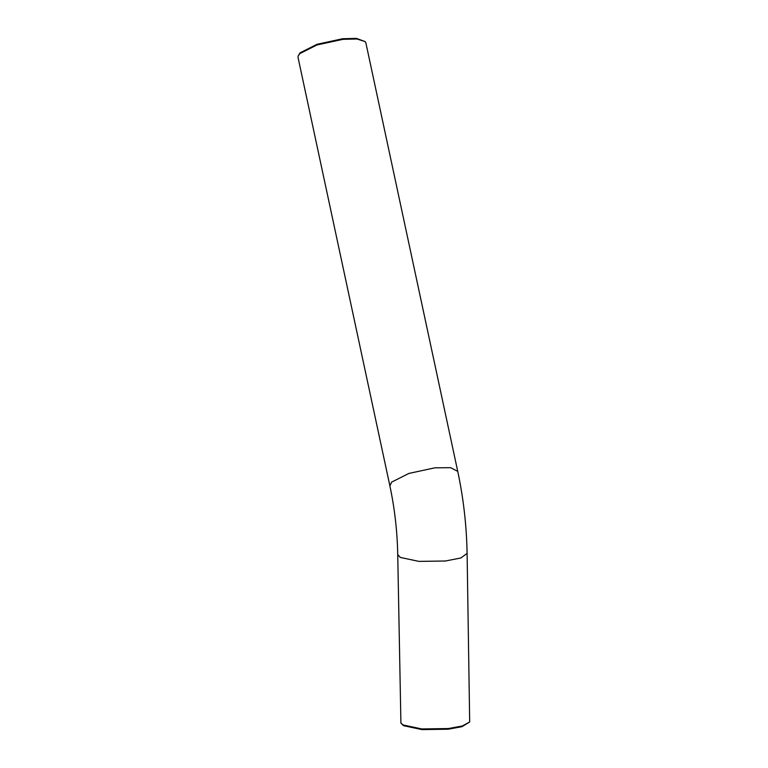 <?xml version="1.0" encoding="UTF-8"?>
<svg xmlns="http://www.w3.org/2000/svg" width="768" height="768" viewBox="0 0 768 768"><rect width="100%" height="100%" fill="white"/><g stroke="black" fill="none" stroke-linecap="round" stroke-linejoin="round"><path stroke-width="1.15" d="M400.915 723.149L403.565 725.693L421.978 729.6L448.186 729.216L462 726.672L469.68 721.978L462.336 725.981L448.339 728.554L421.786 728.947L403.142 724.982L400.915 723.149L397.728 554.554L400.282 557.424L418.925 561.389L445.478 560.995L460.886 557.971L467.107 553.373C466.598 525.638 463.469 498.307 457.738 471.36L365.875 42.864L365.194 41.616L356.957 38.986L342.97 39.331L317.021 44.947L299.818 53.606L298.147 55.987L298.032 57.408L389.885 485.904L391.67 482.093L408.883 473.434L434.832 467.827L450.538 467.674L457.738 471.36M467.107 553.373L469.68 721.978M365.194 41.616L356.486 38.4L342.672 38.736L317.059 44.285L300.067 52.829L298.147 55.987M389.885 485.904C394.675 508.426 397.286 531.312 397.728 554.554"/></g></svg>
